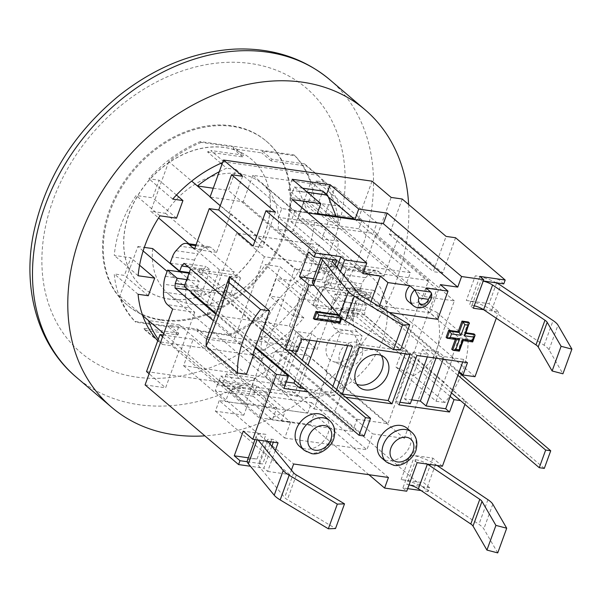 <?xml version="1.0" encoding="UTF-8"?>
<svg xmlns="http://www.w3.org/2000/svg" width="602" height="602" viewBox="0 0 602 602"><rect width="100%" height="100%" fill="white"/><g stroke="black" fill="none" stroke-linecap="round" stroke-linejoin="round"><path stroke-width="0.45" stroke-dasharray="3.01 2.26" d="M161.795 320.317A107.48 82.451 130.4 0 0 273.865 257.144A107.48 82.451 130.4 0 0 266.784 141.553A107.48 82.451 130.4 0 0 134.314 169.892A107.48 82.451 130.4 0 0 127.376 305.176A107.48 82.451 130.4 0 0 161.795 320.317M129.137 213.695A84.032 64.467 -49.6 0 1 251.576 159.402A84.032 64.467 -49.6 0 1 246.15 265.173A84.032 64.467 -49.6 0 1 142.584 287.327A84.032 64.467 -49.6 0 1 129.137 213.695M252.08 357.212L297.877 396.229L301.09 387.417L352.614 431.318L357.001 419.255L259.68 336.337L252.08 357.212L261.434 358.544L255.707 353.667A115.298 88.449 -49.6 0 1 252.449 355.052L239.092 343.674A115.298 88.449 -49.6 0 0 242.35 342.282L207.08 337.263L206.441 339.024L239.092 343.674M292.918 231.461L278.101 229.354L346.805 287.884L361.621 289.998L292.918 231.461L310.986 181.827L333.884 201.339A115.298 88.449 -49.6 0 1 338.512 222.687L328.308 221.235L321.889 238.859L338.482 241.221A115.298 88.449 -49.6 0 1 316.667 301.158L300.074 298.795L293.663 316.419L303.867 317.871A115.298 88.449 -49.6 0 1 284.927 335.863A115.298 88.449 130.4 0 1 255.707 353.667L242.35 342.282M222.605 162.555A115.298 88.449 -49.6 0 1 224.147 161.908L317.894 175.25L304.537 163.872A115.298 88.449 -49.6 0 1 306.508 166.009L325.592 182.263A115.298 88.449 -49.6 0 1 339.611 206.215L436.932 289.141L387.974 423.665L357.001 419.255M317.894 175.25A115.298 88.449 -49.6 0 1 319.873 177.387A115.298 88.449 130.4 0 1 333.884 201.339L339.611 206.215L308.638 201.813L405.966 284.731L410.353 272.668L358.83 228.768L362.035 219.956L353.878 218.797M304.537 163.872L271.886 159.221L262.344 151.094L294.995 155.745L294.039 154.932L200.293 141.59A115.298 88.449 130.4 0 0 148.875 178.771L159.086 180.224L152.667 197.847L136.082 195.484A115.298 88.449 130.4 0 0 114.267 255.421L130.852 257.784L124.441 275.407L114.23 273.955A115.298 88.449 130.4 0 0 134.848 321.393L228.594 334.735A115.298 88.449 130.4 0 0 280.013 297.554L269.809 296.101L276.22 278.47L292.813 280.833A115.298 88.449 130.4 0 0 314.628 220.896L298.035 218.534L304.454 200.91L314.658 202.362A115.298 88.449 130.4 0 0 294.039 154.932M224.147 161.908L210.79 150.53L243.441 155.173L233.9 147.046L233.26 148.807L261.704 152.855L262.344 151.094M200.293 141.59L201.249 142.403L233.9 147.046M220.889 163.3L207.532 151.922A115.298 88.449 -49.6 0 1 210.79 150.53M172.729 199.089L148.875 178.771M201.249 142.403A115.298 88.449 130.4 0 0 168.778 161.592L191.677 181.104M252.449 355.052L158.702 341.71L145.345 330.332A115.298 88.449 -49.6 0 1 143.374 328.195L156.731 339.581M158.702 341.71A115.298 88.449 -49.6 0 1 157.762 340.717M138.084 294.28L114.23 273.955M143.133 250.959L137.881 246.481L119.813 296.116A115.298 88.449 130.4 0 0 135.804 322.205L134.848 321.393M119.813 296.116L142.712 315.629M129.031 213.605A84.032 64.467 -49.6 0 1 251.478 159.312A84.032 64.467 -49.6 0 1 257.016 249.687A84.032 64.467 -49.6 0 1 169.388 299.074A84.032 64.467 -49.6 0 1 142.486 287.237A84.032 64.467 -49.6 0 1 129.031 213.605M161.02 319.654A107.48 82.451 130.4 0 0 283.211 235.073A107.48 82.451 130.4 0 0 266.009 140.891A107.48 82.451 130.4 0 0 133.546 169.23A107.48 82.451 130.4 0 0 126.601 304.514A107.48 82.451 130.4 0 0 161.02 319.654M228.594 334.735L229.55 335.547A115.298 88.449 130.4 0 0 262.02 316.359L290.646 340.74L259.68 336.337M303.867 317.871L280.013 297.554M293.663 316.419L269.809 296.101M300.074 298.795L276.22 278.47M316.667 301.158L292.813 280.833M338.482 241.221L314.628 220.896M321.889 238.859L298.035 218.534M328.308 221.235L304.454 200.91M338.512 222.687L314.658 202.362M310.986 181.827A115.298 88.449 130.4 0 0 294.995 155.745M176.461 195.025L159.086 180.224M176.521 218.172L152.667 197.847M159.936 215.809L136.082 195.484M138.121 275.746L114.267 255.421M139.581 265.219L130.852 257.784M148.288 295.732L124.441 275.407M229.55 335.547L196.899 330.897L206.441 339.024M145.345 330.332L177.996 334.983L168.455 326.848L135.804 322.205M408.63 204.484A195.417 149.921 -49.6 0 1 396.312 280.968A195.417 149.921 -49.6 0 1 204.876 435.856M207.08 337.263L197.539 329.136L169.102 325.088L168.455 326.848M196.899 330.897L197.539 329.136M207.532 151.922L242.802 156.941L243.441 155.173M242.802 156.941L233.26 148.807M278.101 229.354A72.308 55.467 130.4 0 0 262.291 183.934A72.308 55.467 130.4 0 0 165.527 213.334L150.711 211.227L158.567 217.924M168.778 161.592L150.711 211.227M219.263 171.728A115.298 88.449 -49.6 0 1 226.615 168.176L221.987 164.241M157.829 340.514L162.457 344.457A115.298 88.449 -49.6 0 1 158.281 339.272M544.306 468.401L359.966 311.339L313.198 304.687L316.246 307.291L347.851 311.783L354.269 294.16L322.664 289.66L319.609 287.056L366.385 293.716L458.882 372.525M316.246 307.291L322.664 289.66M364.112 435.983L285.875 369.327L292.294 351.696M364.383 295.597L354.269 294.16L355.549 290.631L365.662 292.068L364.383 295.597L457.889 375.264M366.385 293.716L359.966 311.339M319.609 287.056L313.198 304.687M357.964 313.221L356.677 316.75L346.571 315.313L347.851 311.783L357.964 313.221L451.47 392.895M285.83 349.777L190.676 268.71L237.444 275.362L240.499 277.966L198.78 272.029L290.879 350.499M292.64 350.748L293.573 348.174L200.067 268.507L210.181 269.944L202.483 291.097L234.08 295.597L231.033 292.993L184.257 286.334M231.033 292.993L237.444 275.362M216.208 313.559L255.519 347.053M240.499 277.966L234.08 295.597M284.881 372.066L285.875 369.327L192.369 289.66L202.483 291.097L201.196 294.619L191.082 293.182M234.84 337.812L264.353 256.723L346.519 268.417L317.006 349.506L234.84 337.812L207.171 314.236L289.336 325.93L318.849 244.841L346.519 268.417M289.336 325.93L317.006 349.506M318.849 244.841L236.684 233.147L264.353 256.723M236.684 233.147L207.171 314.236M459.168 371.743L365.662 292.068M198.78 272.029L200.067 268.507M191.368 292.399L192.369 289.66M255.233 347.836L215.922 314.342M322.8 191.06L321.513 194.581L293.076 190.533L294.355 187.011L299.126 191.075L307.682 212.22L290.51 197.584L318.947 201.632L336.127 216.268M326.608 194.303L326.254 195.259L321.513 194.581L318.947 201.632M290.51 197.584L293.076 190.533L288.335 189.863L316.961 214.252M188.915 243.772L219.406 269.756L234.223 271.863L165.527 213.334M346.805 287.884A72.308 55.467 -49.6 0 1 333.975 323.146L348.791 325.253L361.621 289.998M333.975 323.146L265.271 264.609L280.088 266.716L348.791 325.253M180.073 271.916L221.393 307.118A72.308 55.467 -49.6 0 1 234.223 271.863M137.881 246.481L144.299 247.392M219.406 269.756L206.576 305.011L167.13 271.404M206.576 305.011L221.393 307.118M163.759 333.561L245.759 403.423L294.724 268.898L325.697 273.308L228.369 190.382L235.969 169.508L226.615 168.176M210.128 196.824L294.724 268.898M152.697 248.588A72.308 55.467 130.4 0 0 168.507 294.009A72.308 55.467 130.4 0 0 265.271 264.609M262.02 316.359L280.088 266.716M382.639 339.964A72.308 55.467 -49.6 0 1 277.281 386.687A72.308 55.467 -49.6 0 1 261.471 341.266A72.308 55.467 -49.6 0 1 304.89 276.265A72.308 55.467 -49.6 0 1 371.065 276.611A72.308 55.467 -49.6 0 1 382.639 339.964M307.404 192.249L299.126 191.075M294.355 187.011L302.633 188.185M317.201 213.575L281.766 208.533L278.56 217.345L330.084 261.245L325.697 273.308M254.789 377.913L250.944 388.486L255.715 392.557L271.969 392.542L254.789 377.913L226.344 373.865L243.524 388.501L227.27 388.508L222.499 384.437L223.778 380.915L256.964 385.634L285.589 410.022L247.663 404.627L219.038 380.238L223.778 380.915L226.344 373.865M255.715 392.557L227.27 388.508M297.877 396.229L217.608 384.806L171.811 345.789L179.411 324.914L276.732 407.832L272.345 419.895L220.814 375.994L217.608 384.806M250.944 388.486L222.499 384.437M362.035 219.956L316.238 180.931L308.638 201.813M325.592 182.263L316.238 180.931M271.886 159.221L271.246 160.99L306.508 166.009M271.246 160.99L261.704 152.855M235.969 169.508L281.766 208.533M346.398 366.753A13.68 10.497 -49.6 0 1 344.186 366.151A13.68 10.497 -49.6 0 1 342.899 347.602A13.68 10.497 -49.6 0 1 361.411 345.932A13.68 10.497 -49.6 0 1 359.763 360.086A13.68 10.497 -49.6 0 1 346.398 366.753M335.577 362.148A17.586 13.492 -49.6 0 1 332.733 361.373A17.586 13.492 -49.6 0 1 331.077 337.534A17.586 13.492 -49.6 0 1 354.879 335.374A17.586 13.492 -49.6 0 1 352.757 353.577A17.586 13.492 -49.6 0 1 335.577 362.148M358.83 228.768L278.56 217.345M410.353 272.668L330.084 261.245M301.09 387.417L220.814 375.994M352.614 431.318L272.345 419.895M405.966 284.731L436.932 289.141M213.258 188.238L228.369 190.382M261.434 358.544A115.298 88.449 -49.6 0 0 290.646 340.74L387.974 423.665M177.996 334.983L178.643 333.215L169.102 325.088M178.643 333.215L143.374 328.195M162.457 344.457L171.811 345.789M179.411 324.914L148.438 320.505M276.732 407.832L245.759 403.423M292.181 179.283L288.335 189.863M339.882 323.041L342.177 315.832L338.775 315.35M341.244 317.931L342.305 316.629L341.221 315.019L338.655 322.07L339.611 322.883L314.327 319.286M338.655 322.07L313.371 318.473M459.281 351.154L462.855 340.423L472.337 341.77L474.903 334.72M457.001 339.709L456.497 339.633M465.549 334.17L469.274 322.792M472.608 341.928L471.389 340.958L461.907 339.611L463.247 340.514M468.318 321.98L464.473 332.56L465.82 333.425M464.473 332.56L466.053 332.786M473.955 333.907L471.389 340.958M461.907 339.611L458.054 350.183L459.01 350.996L452.689 350.101M458.054 350.183L451.733 349.288M455.308 339.468L455.586 338.708L456.534 339.52L447.06 338.173M455.586 338.708L446.105 337.361M338.151 314.583L341.221 315.019M461.629 373.834A87.937 67.462 130.4 0 0 468.07 339.069L436.608 312.265C444.374 341.01 436.676 362.163 413.514 375.723L444.976 402.527A87.937 67.462 130.4 0 0 461.328 374.61M468.07 339.069L459.153 337.797L419.082 303.656L436.608 312.265M474.993 376.702L452.094 357.189L459.153 337.797M452.094 357.189L452.885 357.302L443.907 381.984L443.117 381.871L466.016 401.376L460.515 400.593M146.527 371.562L295.063 392.7L314.146 408.961L327.616 371.946L326.036 371.72L340.153 332.936L335.021 328.564A15.637 9.022 98.1 0 1 330.972 315.877L331.288 308.073A15.637 9.022 98.1 0 1 332.831 300.15L354.954 303.303L357.204 297.125L366.746 305.252L364.842 310.489L364.654 315.019L403.039 347.723L395.981 367.115L436.059 401.256L443.117 381.871M436.059 401.256L444.976 402.527M340.476 271.412L334.276 288.441L330.46 285.19L327.924 284.829A9.767 2.739 20 0 0 323.515 285.551A9.767 2.739 20 0 0 323.996 286.981L314.319 285.604M334.276 288.441L323.996 286.981L349.852 318.42A9.767 2.739 20 0 0 352.561 320.557L400.714 349.431M312.491 281.54A21.499 6.02 -160 0 1 322.198 279.953L331.183 255.271A21.499 6.02 20 0 0 321.476 256.866A21.499 6.02 20 0 0 321.423 257.949M496.507 282.865A21.499 6.02 20 0 0 475.302 275.784L466.317 300.466A21.499 6.02 -160 0 1 491.736 310.038L493.279 311.068L483.602 309.691M466.317 300.466L489.065 303.701L498.606 311.828L493.279 311.068L544.125 345.255A21.499 6.02 -160 0 1 549.009 349.8L562.915 373.797M474.226 305.763A9.767 2.739 20 0 0 472.043 305.342L469.507 304.981L479.899 276.423M483.248 280.976L481.028 280.66A9.767 2.739 -160 0 1 483.203 281.081M313.522 278.718L322.198 279.953M331.183 255.271L308.435 252.035M473.322 308.232L469.507 304.981M247.256 461.726L262.735 463.931A9.767 2.739 -160 0 0 258.326 464.654A9.767 2.739 -160 0 0 258.807 466.076L284.663 497.515A9.767 2.739 -160 0 0 287.372 499.652L335.525 528.533M267.792 441.401L267.792 441.394A9.767 2.739 -160 0 1 267.311 439.972A9.767 2.739 -160 0 1 271.72 439.249L274.256 439.611L273.316 442.184M247.309 460.643A21.499 6.02 -160 0 1 257.009 459.048L265.994 434.373A21.499 6.02 20 0 0 256.294 435.961A21.499 6.02 20 0 0 257.355 439.099L258.115 440.024M407.667 488.636L402.911 487.959L413.303 459.401L415.839 459.762L406.854 484.437L429.602 487.673L428.195 491.556L334.682 411.888L362.276 336.089L357.137 331.71L335.021 328.564M497.734 552.899L483.82 528.895A21.499 6.02 20 0 0 478.936 524.35L426.547 489.133A21.499 6.02 20 0 0 422.341 486.642A21.499 6.02 -160 0 0 401.128 479.561L423.876 482.796L429.602 487.673M406.854 484.437A9.767 2.739 -160 0 1 409.036 484.858M415.839 459.762A9.767 2.739 -160 0 1 427.39 464.112L427.39 464.112M437.075 465.489L435.532 464.451A21.499 6.02 20 0 0 410.112 454.879L401.128 479.561M278.071 442.861L274.256 439.611M271.818 446.293L263.857 468.168L250.409 466.257M275.287 450.514L267.679 471.419L263.857 468.168M442.402 466.249L432.861 458.122L410.112 454.879M432.861 458.122L423.876 482.796M339.897 280.75A15.637 9.022 98.1 0 1 343.486 274.572L365.61 277.718A15.637 9.022 -81.9 0 0 362.02 283.896L339.897 280.75L337.647 286.928L347.188 295.055L349.092 289.825L351.515 287.199L355.549 290.631M365.61 277.718L369.778 273.195L347.655 270.05L343.486 274.572M347.655 270.05A15.637 9.022 98.1 0 1 353.901 267.25A15.637 9.022 98.1 0 1 356.835 268.627L378.951 271.78A15.637 9.022 -81.9 0 0 376.024 270.403A15.637 9.022 -81.9 0 0 369.778 273.195M378.951 271.78L384.091 276.152L398.848 235.608L442.733 273.007L455.571 237.745M503.769 283.896L498.05 279.019L496.642 282.887M496.627 282.925L489.065 303.701M496.281 318.217L498.606 311.828M419.082 303.656L412.024 323.048L373.639 290.345L371.216 292.971L369.312 298.201L359.77 290.074L362.02 283.896M354.954 303.303A15.637 9.022 -81.9 0 0 353.412 311.226L353.096 319.03A15.637 9.022 -81.9 0 0 357.137 331.71M464.932 404.356L466.016 401.376M242.606 176.288L229.129 213.311L230.709 213.537L216.6 252.313L211.46 247.941A15.637 9.022 -81.9 0 0 208.533 246.564A15.637 9.022 -81.9 0 0 202.287 249.363L198.118 253.886A15.637 9.022 -81.9 0 0 194.529 260.064L192.279 266.234L201.82 274.369L203.724 269.139L206.147 266.505L210.181 269.944M216.6 252.313L194.476 249.168M165.339 276.318L187.463 279.463A15.637 9.022 -81.9 0 0 185.92 287.387L163.797 284.242M246.444 374.271L206.366 340.13M163.481 292.045L185.604 295.191L185.92 287.387M185.604 295.191A15.637 9.022 -81.9 0 0 189.645 307.878L167.529 304.725M340.153 332.936L362.276 336.089M324.832 416.524A19.542 14.99 -49.6 0 1 326.118 437.541A19.542 14.99 -49.6 0 1 305.741 449.024A19.542 14.99 -49.6 0 1 299.487 446.27M406.997 428.218A19.542 14.99 -49.6 0 1 408.284 449.235A19.542 14.99 -49.6 0 1 387.906 460.718A19.542 14.99 -49.6 0 1 381.653 457.964M425.998 288.004A11.724 8.992 -49.6 0 1 420.422 300.564A11.724 8.992 -49.6 0 1 408.322 301.429M389.133 312.423L377.687 310.79L379.252 306.501M428.195 491.556L421.001 490.532M337.007 267.198L330.46 285.19M409.962 354.465L406.147 351.214L355.579 344.02L337.617 393.377L342.372 394.054M359.402 347.271L355.579 344.02M345.744 397.245L341.432 396.628L342.282 394.295M341.432 396.628L337.617 393.377M405.206 353.788L406.147 351.214M336.699 389.539L334.479 395.642L330.664 392.384L332.883 386.281M347.693 345.601L348.626 343.027L317.66 338.625L311.934 333.741L296.131 331.491L278.169 380.855L286.259 382.007M352.448 346.278L348.626 343.027M300.609 385.468L308.021 365.098M316.72 341.199L317.66 338.625M304.334 388.636L330.664 392.384M283.918 388.44L280.103 385.19L283.896 385.731L278.169 380.855M284.595 372.849L280.103 385.19M297.388 351.425L293.573 348.174L298.065 335.833L301.88 339.084M298.065 335.833L301.858 336.375L296.432 351.29M295.334 354.292L287.922 374.662M287.636 375.445L283.896 385.731M416.915 355.458L413.1 352.2L395.13 401.564L399.886 402.241M398.953 404.815L395.13 401.564M413.1 352.2L428.27 354.36L427.33 356.941M467.476 362.652L463.66 359.402L444.065 356.61L438.346 351.734L422.544 349.484L404.574 398.84L411.708 399.856M462.727 361.975L463.66 359.402M443.132 359.183L444.065 356.61M248.34 457.813L257.009 459.048M498.05 279.019L475.302 275.784M294.882 380.592L302.294 360.222M309.594 340.183L311.934 333.741M301.858 336.375L296.131 331.491M410.301 403.724L404.574 398.84M428.27 354.36L422.544 349.484M435.998 358.175L438.346 351.734M381.284 355.458A19.542 14.99 130.4 0 0 378.831 352.539A19.542 14.99 130.4 0 0 354.744 357.693A19.542 14.99 130.4 0 0 353.479 382.293A19.542 14.99 130.4 0 0 356.753 384.257M334.479 395.642L308.149 391.894M265.994 434.373L243.246 431.137M417.118 462.652L413.303 459.401M402.911 487.959L406.726 491.209M172.661 309.104L194.785 312.25L189.645 307.878M184.791 284.859L197.351 286.65L197.163 291.187L201.196 294.619M188.501 289.953L197.163 291.187M186.695 279.629L199.254 281.42L197.351 286.65M189.043 273.195L199.254 281.42M187.463 279.463L189.713 273.285M184.024 263.36L206.147 266.505M188.215 266.927L203.724 269.139M189.269 272.578L201.82 274.369M170.155 263.089L192.279 266.234M194.785 312.25L180.668 351.034L179.087 350.808L165.61 387.823L149.123 373.774M145.074 384.904L165.61 387.823M368.928 474.707L310.18 424.651L314.033 414.071L285.589 410.022L281.736 420.602L253.111 396.214L256.964 385.634M310.18 424.651L281.736 420.602M253.111 396.214L215.192 390.818L219.038 380.238M215.192 390.818L243.818 415.207L247.663 404.627L219.226 400.578L293.648 463.991M243.818 415.207L215.373 411.158L219.226 400.578M215.373 411.158L289.795 474.564L291.413 470.124M388.456 477.484L314.033 414.071M163.232 335.005L193.189 339.272L183.565 365.707L265.73 377.401L307.712 413.175L285.589 410.022M183.565 365.707L225.547 401.481L229.392 390.901L284.738 438.053L290.51 422.19L258.905 417.69L308.954 280.193L340.551 284.693L346.331 268.831L428.496 280.524L422.717 296.387L454.322 300.887L404.281 438.384L372.676 433.884L366.904 449.747L284.738 438.053M247.663 404.627L225.547 401.481M267.679 471.419L289.795 474.564M314.146 408.961L334.682 411.888M364.842 310.489L342.719 307.336L342.538 311.874L346.571 315.313M364.654 315.019L342.538 311.874M366.746 305.252L344.622 302.106L342.719 307.336M357.204 297.125L335.081 293.979L344.622 302.106M332.831 300.15L335.081 293.979M384.091 276.152L361.968 273.007L356.835 268.627M371.216 292.971L349.092 289.825M373.639 290.345L351.515 287.199M369.312 298.201L347.188 295.055M359.77 290.074L337.647 286.928M452.885 357.302L413.574 323.808L412.024 323.048M450.191 396.417L356.677 316.75M443.907 381.984L404.589 348.49L413.574 323.808M403.039 347.723L404.589 348.49M252.712 354.774L213.401 321.28M261.689 330.092L222.379 296.598M361.968 273.007L376.084 234.223L377.665 234.449L391.134 197.426M402.196 199.006L389.366 234.261L398.848 235.608M440.363 284.633L430.099 312.837L437.737 319.338M430.099 312.837L370.057 304.288L377.687 310.79M370.057 304.288L371.043 301.572M413.514 375.723L395.981 367.115M372.051 181.172L358.581 218.187L325.396 213.469L335.021 187.026L252.855 175.332L294.837 211.099L308.043 212.98L288.516 210.203L362.938 273.609M328.346 197.035L326.254 195.259M292.369 199.623L288.516 210.203M275.438 212.115L262.6 247.369L253.118 246.022M254.992 240.883L262.6 247.369M442.733 273.007L433.252 271.652L446.09 236.398M389.366 234.261L433.252 271.652M335.021 187.026L377.002 222.793L373.15 233.373L428.496 280.524M294.837 211.099L290.984 221.679L373.15 233.373M307.712 413.175L311.558 402.595L229.392 390.901M252.855 175.332L243.231 201.775L210.045 197.05M290.984 221.679L346.331 268.831M243.231 201.775L340.551 284.693M265.73 377.401L275.355 350.966L308.533 355.684L295.063 392.7M311.558 402.595L366.904 449.747M275.355 350.966L372.676 433.884M326.036 371.72L404.281 438.384M376.084 234.223L454.322 300.887M230.709 213.537L308.954 280.193M180.668 351.034L258.905 417.69M220.249 205.741L229.129 213.311M325.396 213.469L422.717 296.387M358.581 218.187L377.665 234.449M308.533 355.684L327.616 371.946M193.189 339.272L290.51 422.19M162.593 336.759L179.087 350.808M136.451 377.1A173.797 133.335 130.4 0 0 343.742 159.252A173.797 133.335 130.4 0 0 100.338 124.614A173.797 133.335 130.4 0 0 136.451 377.1M329.73 79.652A195.417 149.921 -49.6 0 1 361.012 250.891A195.417 149.921 -49.6 0 1 138.836 404.679A195.417 149.921 -49.6 0 1 76.258 377.153M352.561 320.557L361.546 295.875M349.852 318.42L358.83 293.738M323.996 286.981L332.981 262.299M327.924 284.829L335.156 264.948M472.043 305.342L481.028 280.66M549.009 349.8L557.994 325.118M544.125 345.255L553.103 320.573M491.736 310.038L500.721 285.356M296.357 474.978L287.372 499.652M293.648 472.841L284.663 497.515M267.792 441.394L258.807 466.076M271.72 439.249L270.78 441.823M269.974 444.05L262.735 463.931M257.355 439.099L257.077 439.874M492.805 504.213L483.82 528.895M487.921 499.675L478.936 524.35M435.532 464.451L426.547 489.133M353.412 311.226L331.288 308.073M330.972 315.877L353.096 319.03M194.529 260.064L172.405 256.911M175.995 250.733L198.118 253.886M202.287 249.363L180.164 246.21M195.733 245.706L211.46 247.941M304.258 450.334A19.542 14.99 130.4 0 0 310.512 453.088A19.542 14.99 130.4 0 0 330.889 441.605A19.542 14.99 130.4 0 0 329.603 420.587M386.424 462.027A19.542 14.99 130.4 0 0 392.677 464.782A19.542 14.99 130.4 0 0 413.055 453.298A19.542 14.99 130.4 0 0 411.768 432.281M413.01 305.417A11.724 8.992 130.4 0 0 425.132 304.665A11.724 8.992 130.4 0 0 430.769 292.068M126.601 304.514L127.376 305.176M266.009 140.891L266.784 141.553M168.507 294.009L277.281 386.687M262.291 183.934L371.065 276.611M361.411 345.932L354.879 335.374M344.186 366.151L332.733 361.373M342.305 316.629L341.695 318.3M332.492 260.877L323.515 285.551M321.476 256.866L321.099 257.904M267.311 439.972L258.326 464.654M256.294 435.961L254.977 439.573M376.024 270.403L353.901 267.25M196.064 244.788L208.533 246.564M384.558 357.422L378.831 352.539M359.206 387.169L353.479 382.293"/><path stroke-width="0.9" d="M221.987 164.241L220.889 163.3A115.298 88.449 -49.6 0 1 222.605 162.555M157.762 340.717A115.298 88.449 -49.6 0 1 156.731 339.581A115.298 88.449 130.4 0 1 142.712 315.629A115.298 88.449 -49.6 0 1 138.084 294.28L148.288 295.732L154.706 278.109L138.121 275.746A115.298 88.449 -49.6 0 1 159.936 215.809L176.521 218.172L182.94 200.541L172.729 199.089A115.298 88.449 -49.6 0 1 191.677 181.104L197.403 185.98A115.298 88.449 -49.6 0 1 219.263 171.728M182.94 200.541L176.461 195.025M154.706 278.109L139.581 265.219M204.876 435.856A195.417 149.921 -49.6 0 1 111.566 407.23A195.417 149.921 -49.6 0 1 124.185 161.253A195.417 149.921 -49.6 0 1 365.038 109.737A195.417 149.921 -49.6 0 1 408.63 204.484M220.889 163.3A115.298 88.449 130.4 0 0 191.677 181.104M156.731 339.581L157.829 340.514M158.281 339.272A115.298 88.449 -49.6 0 1 148.438 320.505L163.759 333.561M142.712 315.629L148.438 320.505M290.879 350.499L370.531 418.36L364.112 435.983L359.055 435.269L255.519 347.053M458.882 372.525L550.725 450.778L545.668 450.055L457.889 375.264L451.47 392.895L539.257 467.686L544.306 468.401L550.725 450.778M545.668 450.055L539.257 467.686M370.531 418.36L365.474 417.637L285.83 349.777M190.586 268.951L184.257 286.334L216.208 313.559M365.474 417.637L359.055 435.269M460.515 400.593L454.006 399.668L449.513 412.009L398.953 404.815L416.915 355.458L467.476 362.652L462.983 374.993L459.168 371.743L457.889 375.264M292.294 351.696L292.64 350.748M215.922 314.342L191.082 293.182L191.368 292.399M308.149 391.894L283.918 388.44L288.411 376.099L255.233 347.836M284.595 372.849L284.881 372.066M158.567 217.924L188.915 243.772M144.299 247.392L152.697 248.588L180.073 271.916M167.13 271.404L143.133 250.959M213.258 188.238L197.403 185.98L210.128 196.824M353.878 218.797L336.127 216.268L327.571 195.123L322.8 191.06L302.633 188.185M327.571 195.123L307.404 192.249M336.127 216.268L317.201 213.575M371.043 301.572L380.321 276.085L362.938 273.609L366.791 263.036L292.369 199.623L320.806 203.672L292.181 179.283L330.107 184.679L326.608 194.303M317.502 318.556L318.789 315.034L340.905 318.18L339.626 321.709L317.502 318.556L314.327 319.286L313.371 318.473L315.937 311.422L316.893 312.235L314.327 319.286M339.626 321.709L339.882 323.041L314.793 319.466M318.789 315.034L316.893 312.235L338.775 315.35M455.864 349.371L459.717 338.798L450.236 337.451L451.515 333.922L460.997 335.269L464.849 324.696L468.01 325.148L464.157 335.72L473.639 337.067L472.352 340.597L462.87 339.25L459.025 349.822L455.864 349.371L453.148 350.281L451.733 349.288L455.308 339.468M459.025 349.822L459.281 351.154L453.148 350.281M459.717 338.798L457.001 339.709L447.06 338.173L446.105 337.361L448.671 330.31L449.626 331.123L447.06 338.173M450.236 337.451L447.519 338.362M451.515 333.922L449.626 331.123L459.108 332.47L460.997 335.269M464.849 324.696L462.953 321.897L459.108 332.47L458.152 331.657L461.997 321.084L462.953 321.897L469.274 322.792L465.549 334.17L464.157 335.72M468.01 325.148L469.402 323.59M473.639 337.067L475.031 335.517L474.903 334.72L465.82 333.425M472.352 340.597L472.608 341.928L463.216 340.589M462.87 339.25L463.247 340.514L459.394 351.086M461.997 321.084L468.318 321.98L469.274 322.792M466.053 332.786L473.955 333.907L474.903 334.72M448.671 330.31L458.152 331.657M315.937 311.422L338.151 314.583M206.065 346.203C213.499 330.4 221.197 309.247 229.166 282.744L260.621 309.548A87.937 67.462 130.4 0 0 237.527 373.007L206.065 346.203L206.366 340.13L213.424 320.738L175.047 288.034L175.227 283.504L177.131 278.267L167.589 270.14L165.339 276.318A15.637 9.022 98.1 0 0 163.797 284.242L163.481 292.045A15.637 9.022 98.1 0 0 167.529 304.725L172.661 309.104L145.074 384.904L238.58 464.571L239.987 460.688L234.268 455.812L243.246 431.137L252.787 439.264L267.792 441.401L293.648 472.841A9.767 2.739 20 0 0 296.357 474.978L344.51 503.851L335.525 528.533L328.346 528.789L280.186 499.916A21.499 6.02 20 0 1 274.226 495.22L248.378 463.773A21.499 6.02 20 0 1 247.256 461.726A21.499 6.02 -160 0 1 247.309 460.643L254.977 439.573M461.328 374.61A87.937 67.462 130.4 0 0 461.629 373.834M229.166 282.744L229.467 276.672L269.538 310.813L260.621 309.548M409.699 324.756L400.714 349.431L393.527 349.694L402.512 325.012L409.699 324.756L361.546 295.875A9.767 2.739 -160 0 1 358.83 293.738L332.981 262.299A9.767 2.739 -160 0 1 332.492 260.877A9.767 2.739 -160 0 1 336.909 260.154L314.161 256.911L315.568 253.036L265.956 210.76L253.118 246.022L209.233 208.623L194.476 249.168L189.337 244.796A15.637 9.022 98.1 0 0 186.409 243.419A15.637 9.022 98.1 0 0 180.164 246.21L175.995 250.733A15.637 9.022 98.1 0 0 172.405 256.911L170.155 263.089L179.697 271.216L181.601 265.986L184.024 263.36L222.409 296.064L229.467 276.672M222.409 296.064L213.424 320.738M393.527 349.694L345.375 320.821A21.499 6.02 -160 0 1 339.415 316.118L313.559 284.678A21.499 6.02 -160 0 1 312.491 281.54L321.099 257.904M321.423 257.949A21.499 6.02 20 0 0 322.544 259.996L348.4 291.443A21.499 6.02 20 0 0 354.36 296.139L402.512 325.012M483.203 281.081A9.767 2.739 -160 0 1 492.579 285.009L544.968 320.234A9.767 2.739 -160 0 1 547.188 322.296L561.094 346.3L571.9 349.122L562.915 373.797L552.117 370.975L538.203 346.978A9.767 2.739 20 0 0 535.983 344.908L483.602 309.691A9.767 2.739 20 0 0 474.226 305.763M492.579 285.009L483.594 309.691L473.322 308.232L483.722 279.674L479.899 276.423L505.183 280.02L455.571 237.745L446.09 236.398L402.196 199.006L391.134 197.426L372.051 181.172L223.523 160.034L242.606 176.288L231.544 174.715L275.438 212.115L265.956 210.76M552.117 370.975L561.094 346.3M571.9 349.122L557.994 325.118A21.499 6.02 20 0 0 553.103 320.573L500.721 285.356A21.499 6.02 20 0 0 496.507 282.865L483.248 280.976M314.319 285.604L308.992 284.844L299.45 276.717L313.522 278.718M299.45 276.717L308.435 252.035L314.161 256.911M344.51 503.851L337.323 504.115L328.346 528.789M337.323 504.115L289.171 475.234A21.499 6.02 -160 0 1 283.211 470.538L258.115 440.024M486.928 550.077L497.734 552.899L506.711 528.217L495.913 525.395L486.928 550.077L473.014 526.073A9.767 2.739 -160 0 0 470.794 524.011L418.413 488.786A9.767 2.739 -160 0 0 409.036 484.858M495.913 525.395L481.999 501.391A9.767 2.739 20 0 0 479.779 499.329L427.397 464.112L437.075 465.489L487.921 499.675A21.499 6.02 -160 0 1 492.805 504.213L506.711 528.217M267.792 441.401L278.071 442.861L275.287 450.514M273.316 442.184L271.818 446.293M437.075 465.489L442.402 466.249L464.932 404.356M505.183 280.02L503.769 283.896L496.507 282.865M462.983 374.993L474.993 376.702L496.281 318.217M269.538 310.813L262.48 330.205L285.386 349.717L297.388 351.425L301.88 339.084L352.448 346.278L336.699 389.539M308.992 284.844L285.386 349.717M288.411 376.099L276.401 374.391L252.787 439.264M276.401 374.391L253.502 354.887L246.444 374.271L237.527 373.007M304.258 450.334L299.487 446.27A19.542 14.99 -49.6 0 1 300.744 421.671A19.542 14.99 -49.6 0 1 324.832 416.524L329.603 420.587A19.542 14.99 130.4 0 0 305.515 425.742A19.542 14.99 130.4 0 0 304.258 450.334L311.61 453.607C320.858 455.767 333.282 445.096 334.178 436.804C335.555 429.903 334.027 424.5 329.603 420.587M386.424 462.027L381.653 457.964A19.542 14.99 -49.6 0 1 382.91 433.365A19.542 14.99 -49.6 0 1 406.997 428.218L411.768 432.281A19.542 14.99 130.4 0 0 387.68 437.436A19.542 14.99 130.4 0 0 386.424 462.027L393.776 465.301C403.024 467.453 415.448 456.783 416.343 448.498C417.72 441.597 416.193 436.194 411.768 432.281M418.954 297.982L428.413 299.322A5.862 4.5 -49.6 0 1 421.633 304.296A5.862 4.5 -49.6 0 1 418.954 297.982L414.725 289.78A11.724 8.992 130.4 0 0 413.01 305.417M428.413 299.322L431.544 293.535L430.769 292.068L414.725 289.78L409.954 285.717A11.724 8.992 -49.6 0 0 408.322 301.429L413.092 305.492C416.9 308.57 421.114 308.675 425.727 305.801C430.4 302.046 432.341 297.96 431.544 293.535M483.722 279.674L461.599 276.529L457.746 287.101L440.363 284.633L448.001 291.135L425.998 288.004L430.769 292.068M379.252 306.501L387.951 282.586L409.954 285.717M448.001 291.135L437.737 319.338L389.133 312.423M421.001 490.532L407.667 488.636M250.409 466.257L238.58 464.571M239.987 460.688L247.256 461.726M315.568 253.036L340.852 256.633L337.007 267.198M342.282 394.295L359.402 347.271L409.962 354.465L392 403.822L345.744 397.245M342.372 394.054L388.177 400.571L405.206 353.788M392 403.822L388.177 400.571M365.467 389.923A19.542 14.99 130.4 0 0 385.844 378.44A19.542 14.99 130.4 0 0 384.558 357.422A19.542 14.99 130.4 0 0 360.47 362.57A19.542 14.99 130.4 0 0 359.206 387.169A19.542 14.99 130.4 0 0 365.467 389.923M332.883 386.281L347.693 345.601M304.334 388.636L299.691 387.981L300.609 385.468M308.021 365.098L316.72 341.199M296.432 351.29L295.334 354.292M287.922 374.662L287.636 375.445M427.33 356.941L410.301 403.724L399.886 402.241M459.168 371.743L462.727 361.975M454.006 399.668L450.191 396.417L445.698 408.758L449.513 412.009M445.698 408.758L426.103 405.966L443.132 359.183M451.47 392.895L450.191 396.417M234.268 455.812L248.34 457.813M299.691 387.981L293.972 383.098L294.882 380.592M302.294 360.222L309.594 340.183M426.103 405.966L420.377 401.09L435.998 358.175M356.753 384.257A19.542 14.99 130.4 0 0 359.74 385.047A19.542 14.99 130.4 0 0 378.771 375.618A19.542 14.99 130.4 0 0 381.284 355.458M286.259 382.007L293.972 383.098M411.708 399.856L420.377 401.09M340.852 256.633L344.668 259.883L340.476 271.412M291.413 470.124L293.648 463.991L388.456 477.484L384.603 488.056L406.726 491.209L417.118 462.652L427.397 464.112L418.413 488.786M175.227 283.504L184.791 284.859M175.047 288.034L188.501 289.953M177.131 278.267L186.695 279.629M167.589 270.14L189.043 273.195M181.601 265.986L188.215 266.927M179.697 271.216L189.269 272.578M209.233 208.623L218.714 209.97L231.544 174.715M384.603 488.056L368.928 474.707M149.123 373.774L146.527 371.562L160.004 334.546L163.232 335.005M253.502 354.887L252.712 354.774L261.689 330.092L262.48 330.205M380.321 276.085L387.951 282.586M366.791 263.036L344.668 259.883M457.746 287.101L383.323 223.696L354.879 219.647L377.002 222.793M320.806 203.672L316.961 214.252L308.043 212.98L354.879 219.647L328.346 197.035M330.107 184.679L358.732 209.067L387.176 213.116L383.323 223.696M358.732 209.067L354.879 219.647M387.176 213.116L461.599 276.529M218.714 209.97L254.992 240.883M220.249 205.741L210.045 197.05L223.523 160.034M160.004 334.546L162.593 336.759M76.258 377.153A195.417 149.921 -49.6 0 1 88.885 131.176A195.417 149.921 -49.6 0 1 329.73 79.652C303.446 57.815 271.811 47.626 234.84 49.101C194.213 51.486 155.858 66.792 119.768 95.026C73.933 132.523 45.173 178.711 33.479 233.591C22.161 289.795 38.174 345.239 76.258 377.153L111.566 407.23M456.497 339.633L452.689 350.101M335.156 264.948L336.909 260.154M313.559 284.678L322.544 259.996M339.415 316.118L348.4 291.443M345.375 320.821L354.36 296.139M535.983 344.908L544.968 320.234M538.203 346.978L547.188 322.296M270.78 441.823L269.974 444.05M257.077 439.874L248.378 463.773M283.211 470.538L274.226 495.22M289.171 475.234L280.186 499.916M479.779 499.329L470.794 524.011M481.999 501.391L473.014 526.073M189.337 244.796L195.733 245.706M315.297 450.243A13.68 10.497 -49.6 0 1 312.461 430.37A13.68 10.497 -49.6 0 1 331.619 433.094A13.68 10.497 -49.6 0 1 315.297 450.243M397.463 461.937A13.68 10.497 -49.6 0 1 394.626 442.064A13.68 10.497 -49.6 0 1 413.785 444.788A13.68 10.497 -49.6 0 1 397.463 461.937M365.038 109.737L329.73 79.652M341.695 318.3L339.995 322.973M475.031 335.517L472.721 341.861M186.409 243.419L196.064 244.788"/></g></svg>
